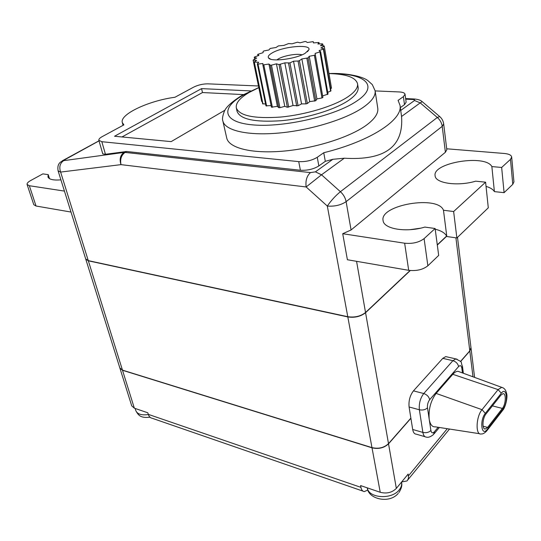 <?xml version="1.0" encoding="UTF-8"?>
<svg xmlns="http://www.w3.org/2000/svg" width="541" height="541" viewBox="0 0 541 541"><rect width="100%" height="100%" fill="white"/><g stroke="black" fill="none" stroke-linecap="round" stroke-linejoin="round"><path stroke-width="0.81" d="M396.337 488.395C392.056 492.621 386.687 493.919 380.235 492.29L372.012 447.813C378.599 449.294 384.103 447.968 388.533 443.83L396.337 488.395L408.164 474.058L408.516 478.041L407.461 480.455L406.933 480.969L401.672 481.93M380.235 492.29L360.577 485.568L360.928 487.353C361.483 489.97 362.612 491.384 364.316 491.593L367.927 489.963M363.011 491.14L152.278 418.294C150.364 417.956 149.032 416.638 148.275 414.345L360.928 487.353M119.865 368.015L131.727 405.865L134.344 408.178L147.801 412.783L148.275 414.345M388.533 443.83L410.896 418.294L412.688 429.48C413.236 432.496 414.413 434.058 416.218 434.159L425.037 436.722M372.012 447.813L122.509 370.281L134.344 408.178M119.892 368.096L122.509 370.281M460.56 361.591L469.818 351.021L470.974 347.735M460.472 361.489L469.798 350.845L470.968 347.647L457.503 237.35M85.708 258.963L119.845 367.934L122.462 370.118L371.971 447.623C378.565 449.104 384.069 447.779 388.499 443.64L410.869 418.112L409.084 406.967C408.523 400.78 409.983 395.41 413.466 390.859L442.788 358.352L445.737 356.6L457.084 359.19M85.728 259.051L88.332 260.809L347.816 316.931C354.781 317.939 360.698 316.532 365.567 312.718L410.301 270.527M437.311 245.053L446.683 236.214M447.076 356.904L445.737 356.6M460.039 372.046L458.099 371.329C456.388 371.248 454.623 372.235 452.797 374.298L436.127 393.415C430.71 400.732 428.398 409.334 429.202 419.228C430.136 424.563 432.191 427.106 435.363 426.856L479.651 433.72M486.021 413.939L500.932 395.113L502.995 393.692C506.356 393.07 505.876 404.283 502.386 408.428L487.617 427.424L485.311 429.006C481.862 429.574 482.383 418.179 486.021 413.939M300.059 42.82L304.732 41.576L305.902 41.529L307.335 42.516L313.219 41.623L313.422 42.908L318.98 42.496L317.919 43.997L322.348 43.814L322.767 44.092L320.475 45.714L324.208 45.965L324.275 46.33L320.887 47.96L323.64 48.643L323.349 49.069L319.068 50.597L320.624 51.666L315.099 53.437L315.322 54.837L314.375 55.297L309.229 56.284L308.079 57.914L301.858 58.935L299.41 60.673L298.057 61.032L293.52 61.174L289.942 62.898L284.83 62.851L279.034 64.589L276.431 63.831L271.474 65.157L270.27 65.197L268.938 64.048L262.865 64.947L262.892 63.507L258.01 64.081L257.333 63.879L258.693 62.256L254.033 62.087L256.59 60.389L253.114 60.085L256.684 58.056L254.27 57.353L254.635 56.927L258.923 55.425L257.699 54.371L263.102 52.666L263.129 51.341L264.069 50.908L268.931 49.968L270.189 48.46L276.011 47.493L278.405 45.904L283.897 45.397L288.583 43.571L292.079 43.801L297.509 42.191L300.059 42.82M258.808 87.628L249.266 92.389C239.893 97.88 235.572 103.047 236.309 107.889C239.332 115.788 254.047 118.851 280.454 117.072C305.286 114.814 333.533 106.32 347.484 97.096C354.774 92.207 358.128 87.757 357.547 83.74C355.694 77.37 346.172 73.982 328.982 73.583M320.624 51.666L328.042 94.093L322.639 95.906L322.889 97.475L321.969 97.962L316.925 98.915L315.829 100.694L309.723 101.647L307.349 103.514L306.03 103.879L301.553 103.899L298.077 105.718L293.033 105.502L287.366 107.274L284.776 106.34L279.927 107.679L278.737 107.679L277.391 106.361L271.426 107.179L262.865 64.947M323.64 48.643L330.936 90.8L327.738 92.376M331.464 87.946L330.578 88.717M262.175 101.512L261.668 101.444L253.114 60.085M265.577 104.048L262.635 103.71L254.033 62.087M271.102 105.603L265.942 105.813L257.333 63.879M357.547 83.74L358.115 87.277C358.703 91.328 355.356 95.811 348.086 100.727C334.169 109.999 305.976 118.499 281.178 120.717C254.811 122.449 240.109 119.331 237.073 111.358L236.309 107.889M222.851 120.947L226.726 138.023C228.782 147.889 251.031 153.813 282.307 151.223C313.537 148.68 348.884 137.698 365.865 125.566C374.548 119.27 378.517 113.488 377.767 108.22L375.096 90.726C375.819 95.784 371.782 101.383 362.991 107.517C345.8 119.358 310.108 130.293 278.649 133.072C247.129 135.886 224.806 130.415 222.851 120.947C222.114 119.223 222.561 116.159 224.184 111.764C225.583 107.476 231.46 102.046 241.827 95.473L258.794 87.561M375.129 90.915L399.136 91.936C402.741 92.132 404.709 92.903 405.04 94.249L403.39 96.656L398.081 100.396L400.002 105.245C403.173 119.554 370.707 141.16 323.748 152.731L317.256 157.303C311.934 160.508 305.76 161.942 298.72 161.617L101.83 141.701L98.841 140.281C98.624 139.206 99.754 137.975 102.242 136.602L123.896 124.883L122.327 122.597C119.426 114.367 148.701 100.707 174.953 97.258L193.752 87.087C198.202 84.937 202.902 83.855 207.866 83.841L258.47 85.978M225.056 110.141L171.152 141.62L114.523 136.244L201.57 88.623L250.774 90.922M317.256 157.303L318.859 165.938C313.57 169.171 307.416 170.604 300.397 170.239L298.72 161.617M318.859 165.938L325.31 161.319L323.748 152.731M98.841 140.281L102.783 153.915L105.448 154.273L126.655 151.5L125.059 152.413L310.46 172.593L315.417 171.849L332.843 159.304L325.31 161.319M332.843 159.304L344.279 158.209C384.685 160.677 403.775 146.767 401.557 116.477L400.002 105.245M405.04 94.249L406.135 102.195L404.506 104.636L403.39 96.656M400.34 107.618L404.506 104.636M126.655 151.5L300.397 170.239M310.46 172.593C306.808 175.893 305.374 180.687 306.145 186.963L321.516 174.79L340.411 191.703C343.474 194.537 345.381 197.857 346.118 201.658C340.864 205.14 334.595 206.608 327.319 206.06L306.145 186.963L120.988 164.633C119.277 159.23 120.278 155.159 123.984 152.42L125.059 152.406M99.017 140.883L60.619 162.03C58.225 163.788 57.393 166.75 58.117 170.915L85.674 258.875L88.271 260.627L347.775 316.708L327.319 206.06C331.112 200.542 335.474 195.754 340.411 191.703L437.317 117.465L420.215 102.885L422.203 101.647M58.117 170.915L60.626 172.079C58.949 167.047 59.943 163.24 63.608 160.657L63.899 159.967M347.775 316.708C354.74 317.716 360.664 316.309 365.533 312.495L410.064 270.507M445.399 152.278L442.213 126.344L443.667 123.93L446.819 149.756L445.399 152.278L351.075 229.966L342.717 233.719L347.396 259.741L408.692 270.317L404.648 243.207C412.573 243.95 419.059 242.422 424.097 238.622L427.87 265.78C422.92 269.668 416.529 271.176 408.692 270.317M351.075 229.966L346.118 201.658L442.213 126.344C441.72 122.868 440.083 119.913 437.317 117.465L439.718 116.558M437.284 244.843L446.602 236.059M64.447 191.101L29.349 185.725L27.097 184.474L33.779 204.687L36.037 206.02L71.006 212.052M27.097 184.474C26.84 183.331 28.037 182.013 30.688 180.525L42.847 173.884L48.223 174.635L47.933 176.927C49.028 179.477 53.356 180.451 60.917 179.849M49.515 178.679L48.223 174.635M427.87 265.78L438.683 255.406L435.113 228.512L424.834 227.078C406.25 232.792 383.623 228.985 383.089 220.586C379.302 205.019 437.96 194.848 443.471 210.253L453.628 211.531L456.868 237.966L446.819 236.518C445.263 233.137 441.388 230.709 435.214 229.228M420.418 228.207L409.922 229.695M456.868 237.966L488.293 207.812L485.608 182.189L453.628 211.531M512.773 184.332L510.481 159.372L511.678 157.012L513.943 181.884L512.773 184.332L504.084 192.664L494.393 191.615C493.04 189.37 490.261 187.632 486.048 186.395M342.717 233.719L404.648 243.207M446.697 148.789L504.368 153.482C508.851 153.921 511.292 155.098 511.678 157.012M510.481 159.372L501.656 167.467L491.864 166.581C485.46 153.969 432.117 162.733 435.113 175.771C435.268 183.298 457.889 186.571 475.695 181.174L485.608 182.189M435.113 228.512L424.097 238.622M504.084 192.664L501.656 167.467M494.393 191.615L491.864 166.581M446.819 236.518L443.471 210.253M243.396 94.594L202.483 92.545L201.57 88.623M202.483 92.545L121.996 136.954M276.796 59.936L278.405 58.868C284.011 55.567 297.367 53.282 302 54.851M305.171 53.288L308.952 49.65C310.886 43.902 283.254 46.398 272.38 52.802C268.972 54.722 267.673 56.392 268.485 57.826C270.338 62.208 295.623 59.152 305.171 53.288M315.099 53.437L322.639 95.906M327.42 94.587L319.988 52.125M315.322 54.837L322.889 97.475M321.969 97.962L314.375 55.297M316.925 98.915L309.229 56.284M308.079 57.914L315.829 100.694M314.666 101.14L306.889 58.34M309.723 101.647L301.858 58.935M299.41 60.673L307.349 103.514M306.03 103.879L298.057 61.032M301.553 103.899L293.52 61.174M289.942 62.898L298.077 105.718M296.698 105.975L288.536 63.169M293.033 105.502L284.83 62.851M280.394 64.433L288.705 107.138M287.366 107.274L279.034 64.589M284.776 106.34L276.431 63.831M271.474 65.157L279.927 107.679M278.737 107.679L270.27 65.197M277.391 106.361L268.938 64.048M263.839 65.035L272.387 107.307M258.01 64.081L266.612 106.063M254.371 62.384L262.973 104.055M254.27 57.353L254.615 59.023M257.699 54.371L257.983 55.75M330.659 91.267L323.349 49.069M331.511 88.23L324.275 46.33M323.078 45.89L322.767 44.092M319.231 43.943L318.98 42.496M313.449 42.908L313.219 41.623M408.469 475.85L447.279 428.702M398.223 493.392C389.189 504.327 367.88 498.843 367.332 487.881C368.522 498.315 391.84 499.884 399.258 489.835C401.206 487.407 401.977 484.912 401.571 482.349L401.523 482.105M135.128 408.448L135.818 410.653C137.367 414.183 141.539 415.481 148.342 414.541M365.567 312.718L388.499 443.64M371.971 447.623L347.816 316.931M88.332 260.809L122.462 370.118M469.798 350.845L455.914 237.83M412.688 429.48L422.873 432.415L419.37 409.774L409.084 406.967M462.46 372.938L461.852 368.184C461.331 365.54 460.249 364.999 458.592 366.568L429.676 399.698C427.958 402.004 427.228 404.715 427.491 407.819C425.402 409.774 422.697 410.423 419.37 409.774C418.835 403.545 420.296 398.129 423.759 393.537L452.885 360.685L442.788 358.352M413.466 390.859L423.759 393.537C426.95 394.646 428.925 396.702 429.676 399.698M458.592 366.568C457.916 363.647 456.009 361.686 452.885 360.685L455.806 358.913C463.921 362.957 460.039 361.05 462.481 366.419L461.852 368.184M472.99 376.807L469.818 351.021M426.355 437.108C424.563 437.013 423.407 435.451 422.873 432.415C426.166 433.104 428.837 432.462 430.893 430.487C431.488 433.098 432.665 433.517 434.423 431.738L433.524 434.491C430.663 436.837 428.269 437.71 426.355 437.108M427.491 407.819L430.893 430.487M434.423 431.738L438.142 427.289M502.839 410.159C505.105 407.907 507.918 397.581 506.633 393.53C505.855 389.966 504.205 387.911 501.676 387.363L498.092 389.615L501.318 393.192L485.324 413.351C479.407 420.391 481.49 437.277 487.225 429.371L486.677 431.001C484.54 433.206 482.714 434.186 481.186 433.956C475.329 435.593 475.952 416.671 482.031 409.679L498.092 389.615L452.797 374.298M458.099 371.329L502.914 387.796M487.225 429.371L503.035 409.01L502.474 410.633L487.056 430.508M503.035 409.01C508.533 402.376 506.816 385.889 501.318 393.192M485.324 413.351L482.031 409.679L436.127 393.415M487.617 427.424L483.106 426.2M492.411 405.878L502.386 408.428M255.048 89.346L242.76 95.392C220.092 108.234 222.757 122.618 253.79 124.964C284.512 127.527 335.474 115.7 356.627 101.16C379.64 86.066 365.398 73.475 333.087 73.725M400.739 110.432L414.541 100.498C415.035 99.95 414.352 99.612 412.499 99.483L405.716 99.165M63.608 160.657L123.99 152.42L125.586 151.507M101.83 141.701L105.448 154.273M344.279 158.209L321.516 174.79L315.417 171.855M414.541 100.498L420.215 102.885L401.557 116.477M415.245 99.057L413.554 98.956L412.499 99.483M98.989 140.809L62.181 160.873M120.988 164.633L60.626 172.079L88.271 260.627M125.066 152.427C121.306 155.172 119.953 159.243 121.001 164.626M356.566 261.323L365.533 312.495M29.349 185.725L36.037 206.02M449.517 429.047L407.995 479.678M401.571 482.349C402.328 485.23 401.449 488.624 398.94 492.526M135.818 410.653C138.537 415.84 141.045 418.179 149.999 417.206M463.36 373.263L462.481 366.419M434.146 433.747L439.366 427.478M485.311 429.006L484.425 428.763M470.988 347.822L474.599 377.402M375.096 90.726L372.316 84.626L368.103 80.819C363.877 77.059 348.546 72.812 328.975 73.515M122.327 122.597L123.078 125.323M443.667 123.93C443.248 120.853 441.841 118.323 439.448 116.335L422.142 101.593C420.438 100.038 417.578 99.159 413.554 98.956L405.642 98.584M307.471 51.713L308.952 49.65M270.601 59.158L268.485 57.826M324.255 46.201L331.491 88.088"/></g></svg>
